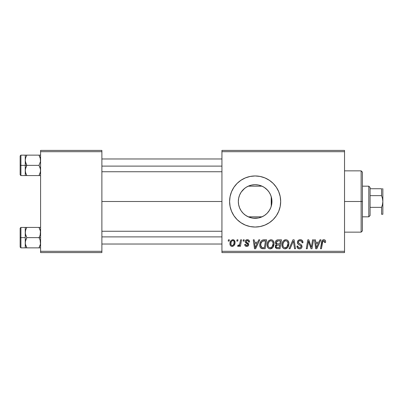 <?xml version="1.0" encoding="UTF-8"?>
<svg xmlns="http://www.w3.org/2000/svg" width="403" height="403" viewBox="0 0 403 403"><rect width="100%" height="100%" fill="white"/><g stroke="black" fill="none" stroke-linecap="round" stroke-linejoin="round"><path stroke-width="0.6" d="M255.17 218.305L255.779 218.295A16.805 16.805 0 0 0 258.797 217.902A16.805 16.805 0 0 0 258.827 217.897A16.805 16.805 0 0 0 261.678 216.98A16.805 16.805 0 0 0 261.693 216.975A16.805 16.805 0 0 0 262.041 216.824L248.238 216.824A16.805 16.805 0 0 0 252.656 218.124L252.656 218.124M271.677 198.523L271.763 203.958L271.944 201.5A16.805 16.805 0 0 1 255.139 218.305A16.805 16.805 0 0 1 238.334 201.5L238.647 204.734M267.254 213.147L269.567 210.119M238.636 204.694L238.334 201.5L238.657 198.221L239.614 195.067L241.165 192.16L243.256 189.617L245.8 187.526L248.706 185.974L251.86 185.017L255.139 184.695L258.419 185.017L261.572 185.974L264.474 187.526L267.023 189.617L269.113 192.16L270.665 195.067L271.622 198.221L271.944 201.5L271.622 204.779L270.665 207.933L269.113 210.84L267.023 213.383L264.474 215.474L261.572 217.026L258.419 217.983L255.789 218.295L258.832 217.897L263.028 216.34M258.555 217.958L252.691 218.129L255.084 218.305M245.336 215.152L248.626 216.995M248.787 217.061L245.8 215.474L243.256 213.383L241.165 210.84L239.614 207.933L238.657 204.779L238.334 201.5L238.636 198.301M243.488 213.615L243.901 213.998M239.639 207.993L241.11 210.754M241.221 210.92L241.724 211.63M238.616 204.568L239.594 207.883M260.137 226.546A25.54 25.54 0 0 0 269.32 222.743L273.199 219.559A25.54 25.54 0 0 0 280.679 201.5A25.54 25.54 0 0 1 255.139 227.04A25.54 25.54 0 0 1 229.594 201.5A25.54 25.54 0 0 0 237.065 219.549M273.199 219.559L276.377 215.691L278.735 211.273L280.191 206.482L280.679 201.5L280.191 196.518L278.735 191.727L276.377 187.309L273.199 183.441L269.33 180.262L264.912 177.904L260.121 176.449L255.139 175.96L250.157 176.449L245.367 177.904L240.949 180.262L237.08 183.441L233.901 187.309L231.539 191.727L230.088 196.518L229.594 201.5L230.088 206.482L231.539 211.273L233.901 215.691L237.08 219.559A25.54 25.54 0 0 0 240.934 222.728L245.367 225.096L250.157 226.551A25.54 25.54 0 0 0 255.124 227.04M240.964 222.748A25.54 25.54 0 0 0 250.147 226.551M245.367 225.096L250.157 226.551L255.139 227.04A25.54 25.54 0 0 0 260.111 226.557L264.912 225.096L269.33 222.738A25.54 25.54 0 0 0 273.194 219.564M101.883 201.5L221.932 201.5L101.883 201.5M271.763 203.963L271.677 204.482M271.526 205.243L271.229 206.346M270.897 195.662L271.229 196.649L271.229 206.351L270.897 207.344M239.533 207.746L238.727 205.132M240.959 210.527L239.931 208.648M242.858 212.975L242.485 212.562M247.921 216.678L246.404 215.862M245.17 215.031L244.581 214.577M252.681 218.124L248.238 216.824L262.041 216.824M251.18 217.832L249.714 217.408M255.754 218.295L251.18 217.837M261.124 217.207L258.565 217.952M264.378 215.54L261.628 217M268.846 211.222L267.758 212.598M270.458 208.416L270.111 209.137M221.932 252.585L344.535 252.585L344.535 251.306L221.932 251.306L221.932 151.694L344.535 151.694L344.535 251.306L344.535 150.415L221.932 150.415L344.535 150.415L344.535 151.694L221.932 151.694L221.932 150.415L221.932 251.306L344.535 251.306L344.535 252.585L221.932 252.585L221.932 251.306L221.932 252.585M243.296 239.815L243.08 241.09L244.032 241.09L244.223 239.815L243.296 239.815L243.08 241.09L244.032 241.09L244.223 239.815L243.296 239.815M237.024 239.815L236.813 241.09L237.76 241.09L237.956 239.815L237.024 239.815L236.813 241.09L237.76 241.09L237.956 239.815L237.024 239.815M270.992 239.699L268.6 240.772L267.627 242.268L267.154 243.991L267.249 246.288L267.804 247.578L268.831 248.53L269.834 248.847L270.952 248.782L272.584 247.81L273.41 246.631L274 244.616L274.02 242.878L273.41 241.095L272.317 240.022L270.992 239.699C268.378 240.319 267.078 242.047 267.098 244.888C267.033 247.155 268.066 248.48 270.186 248.868L272.841 247.518L274.065 243.563C274.075 241.362 273.053 240.072 270.992 239.699M258.781 239.815L257.683 242.253L254.51 242.253L254.212 239.815L253.275 239.815L254.5 248.752L255.638 248.752L259.789 239.815L258.781 239.815L257.683 242.253L254.51 242.253L254.212 239.815L253.275 239.815L254.5 248.752L255.638 248.752L259.789 239.815L258.781 239.815M277.914 239.815L276.443 240.299L275.526 241.563L275.4 243.155L276.458 244.399L275.511 245.296L275.284 247.21L276.458 248.606L279.984 248.752L281.495 239.815L277.914 239.815C276.307 240.017 275.45 240.944 275.34 242.596L276.458 244.399L275.224 246.581L276.458 248.606L279.984 248.752L281.495 239.815L277.914 239.815M292.951 239.815L289.042 248.752L290.044 248.752L293.394 241.09L294.568 248.752L295.505 248.752L294.135 239.815L292.951 239.815L289.042 248.752L290.044 248.752L293.394 241.09L294.568 248.752L295.505 248.752L294.135 239.815L292.951 239.815M325.614 241.669L325.382 240.556L324.536 239.815L323.327 239.745L322.204 240.485L320.491 248.752L321.433 248.752L322.868 241.19L323.438 240.777L324.299 240.918L324.596 242.601L325.528 242.485L325.614 241.669C325.609 240.435 324.999 239.775 323.785 239.699C322.435 239.911 321.705 240.747 321.594 242.203L320.491 248.752L321.433 248.752L322.501 242.425L323.725 240.742L324.682 241.82L324.596 242.601L325.528 242.485L325.614 241.669M312.597 239.815L311.353 247.387L308.779 239.815L307.796 239.815L306.285 248.752L307.227 248.752L308.471 241.165L311.03 248.752L312.013 248.752L313.539 239.815L312.597 239.815L311.353 247.387L308.779 239.815L307.796 239.815L306.285 248.752L307.227 248.752L308.471 241.165L311.03 248.752L312.013 248.752L313.539 239.815L312.597 239.815M237.08 219.559L240.949 222.738M255.139 227.04L260.121 226.551M319.967 239.815L318.869 242.253L315.695 242.253L315.393 239.815L314.461 239.815L315.685 248.752L316.823 248.752L320.974 239.815L319.967 239.815L318.869 242.253L315.695 242.253L315.393 239.815L314.461 239.815L315.685 248.752L316.823 248.752L320.974 239.815L319.967 239.815M300.205 239.699L298.225 240.405L297.414 242.057L297.973 244.037L300.769 245.754L301.096 246.329L300.643 247.528L299.409 247.82L298.351 247.387L297.862 245.991L296.935 246.082L297.349 247.749L299.026 248.832L300.502 248.732L301.338 248.248L301.882 247.452L302.028 246.208L301.217 244.722L298.568 243.019L298.477 241.604L299.182 240.934L300.623 240.782L301.741 241.412L302.043 242.833L302.97 242.722L302.336 240.505L300.205 239.699C298.502 239.775 297.565 240.646 297.399 242.324C297.429 243.538 298.019 244.369 299.167 244.823L300.769 245.754L301.117 246.55C300.996 247.417 300.482 247.84 299.575 247.825C298.527 247.774 297.953 247.23 297.857 246.198L296.93 246.278C297.051 247.905 297.923 248.772 299.54 248.868C301.091 248.817 301.928 248.026 302.043 246.495L300.991 244.54L298.568 243.019L298.331 242.238C298.482 241.236 299.086 240.737 300.144 240.742L301.807 241.513L302.043 242.833L302.97 242.722C303.001 240.808 302.079 239.8 300.205 239.699M285.853 239.699L283.46 240.772L282.488 242.268L282.014 243.991L282.11 246.288L282.664 247.578L283.692 248.53L284.694 248.847L285.813 248.782L287.445 247.81L288.271 246.631L288.86 244.616L288.88 242.878L288.271 241.095L287.178 240.022L285.853 239.699C283.238 240.319 281.939 242.047 281.959 244.888C281.893 247.155 282.926 248.48 285.047 248.868L287.702 247.518L288.926 243.563C288.936 241.362 287.913 240.072 285.853 239.699M249.568 241.901L249.346 240.787L248.626 240.007L247.145 239.704L245.83 240.168L245.195 241.18L245.271 242.218L247.669 244.097L247.82 244.817L247.523 245.372L246.722 245.613L245.946 245.266L245.618 244.339L244.692 244.46L245.145 245.78L246.001 246.319L247.18 246.404L248.193 245.936L248.681 245.14L248.465 243.603L246.193 241.946L246.465 240.747L247.966 240.662L248.636 242.138L249.568 241.901C249.502 240.485 248.762 239.755 247.346 239.699C246.057 239.709 245.326 240.339 245.155 241.578L245.623 242.762L247.734 244.198L247.825 244.722L246.848 245.618L245.618 244.339L244.692 244.46C244.797 245.739 245.503 246.399 246.807 246.429C247.996 246.374 248.646 245.759 248.752 244.581L246.278 242.072L246.082 241.508L247.306 240.51C248.233 240.621 248.676 241.16 248.636 242.138L249.568 241.901M263.985 239.815L262.031 240.264L260.817 241.468L259.935 243.573L259.87 246.178L260.182 247.22L261.25 248.429L265.124 248.752L266.635 239.815L262.549 240.027C260.65 241.125 259.728 242.813 259.784 245.095C259.673 246.762 260.328 247.941 261.754 248.636L265.124 248.752L266.635 239.815L263.985 239.815M232.843 239.699L230.959 240.611L229.982 243.029L230.199 245.15L230.768 245.936L231.866 246.419L232.813 246.339L234.047 245.508L235.02 242.994L234.511 240.49L232.843 239.699C230.854 240.193 229.886 241.533 229.947 243.714C229.901 245.286 230.627 246.193 232.113 246.429C234.163 245.936 235.14 244.556 235.055 242.289C235.05 240.757 234.314 239.891 232.843 239.699M240.606 239.815L239.674 244.168L238.873 245.251L237.977 245.18L237.609 246.198L238.752 246.263L239.745 244.969L239.508 246.314L240.45 246.314L241.548 239.815L240.606 239.815L240.138 242.415C240.087 243.79 239.523 244.777 238.445 245.387L237.977 245.18L237.609 246.198L238.238 246.429L239.745 244.969L239.508 246.314L240.45 246.314L241.548 239.815L240.606 239.815M228.436 239.815L228.219 241.09L229.171 241.09L229.362 239.815L228.436 239.815L228.219 241.09L229.171 241.09L229.362 239.815L228.436 239.815M251.18 185.163L254.777 184.695L258.061 184.952M258.817 185.098L261.618 185.99L264.373 187.46M271.521 197.757L270.453 194.573M270.096 193.833L268.846 191.773M269.562 192.871L270.091 193.828M265.486 188.256L266.796 189.395M267.753 190.397L268.524 191.334M258.056 184.947L258.797 185.098M251.794 185.027L251.185 185.163M246.399 187.143L247.921 186.322M255.084 184.695L252.651 184.876A16.805 16.805 0 0 0 248.238 186.176L249.694 185.602M245.759 187.556L245.18 187.959M241.729 191.37L242.863 190.02M243.906 189.002L244.581 188.423M239.931 194.342L240.964 192.468M238.727 197.873L239.442 195.49M40.582 252.585L101.883 252.585L101.883 251.306L40.582 251.306L40.582 151.694L101.883 151.694L101.883 251.306L101.883 150.415L40.582 150.415L101.883 150.415L101.883 151.694L40.582 151.694L40.582 150.415L40.582 251.306L101.883 251.306L101.883 252.585L40.582 252.585L40.582 251.306L40.582 252.585M237.065 183.451A25.54 25.54 0 0 0 229.594 201.5A25.54 25.54 0 0 1 255.139 175.96A25.54 25.54 0 0 1 280.679 201.5A25.54 25.54 0 0 0 273.204 183.446M273.194 183.436A25.54 25.54 0 0 0 260.137 176.454M260.111 176.443A25.54 25.54 0 0 0 255.154 175.96M255.124 175.96A25.54 25.54 0 0 0 250.167 176.449L245.367 177.904M250.147 176.449A25.54 25.54 0 0 0 240.964 180.252M240.934 180.272A25.54 25.54 0 0 0 237.09 183.43M238.616 198.422L238.334 201.5A16.805 16.805 0 0 1 255.139 184.695A16.805 16.805 0 0 1 271.944 201.5L271.763 199.047M244.586 188.418L241.221 192.08M241.11 192.246L240.757 192.8M249.699 185.597L248.787 185.939M248.641 186L246.999 186.796M252.651 184.876L251.925 185.002M262.041 186.176L248.238 186.176L262.041 186.176A16.805 16.805 0 0 0 255.764 184.705L255.19 184.695M263.013 186.654L261.673 186.015M267.597 190.221L264.277 187.395M308.95 242.918L309.066 243.271M309.368 244.158L309.585 244.772M316.148 245.548L315.826 243.296L318.36 243.296L316.38 247.774L315.826 243.296L318.36 243.296L316.38 247.774L316.29 246.656M323.327 239.745L322.894 239.891M324.632 241.417L324.682 241.82M301.892 240.123L301.635 239.976M299.983 245.261L300.381 245.498M298.351 247.387L298.139 247.135M299.026 248.832L299.283 248.858M302.028 246.208L301.983 245.921M299.872 243.896L299.525 243.709M299.187 243.508L298.86 243.291M298.568 243.019L298.386 242.651M298.366 241.911L298.477 241.604M301.993 242.012L302.038 242.279M292.85 242.41L293.213 241.548M284.971 239.83L284.16 240.208M282.014 243.991L281.969 244.44M281.969 245.241L281.994 245.593M286.13 247.543L284.825 247.81L283.722 247.271L283.153 246.455L282.886 244.989C282.83 242.757 283.798 241.342 285.787 240.742C287.268 241.024 288.004 241.946 287.994 243.518L286.966 246.832L285.077 247.825C283.581 247.533 282.851 246.586 282.886 244.989L283.269 242.913L284.478 241.206L285.787 240.742L287.132 241.281L287.969 243.024L287.777 245.271L286.966 246.832L285.621 247.754M275.284 247.21L275.506 247.805M278.176 240.868L280.377 240.858L279.868 243.875L277.899 243.875C276.906 243.966 276.362 243.548 276.272 242.621L277.717 240.903L280.377 240.858L279.868 243.875L277.304 243.835L276.428 243.341L276.559 241.624L277.219 241.065L278.408 240.858M276.685 247.583L276.151 246.54L276.665 245.291L279.687 244.923L279.219 247.709L277.627 247.709C276.725 247.8 276.231 247.412 276.151 246.54L276.665 245.291L279.687 244.923L279.219 247.709L276.569 247.507M276.277 245.86L276.438 245.553M277.007 245.095L277.39 244.984M248.349 240.994L247.306 240.51M248.283 243.387L248.555 243.755M246.198 246.374L245.291 245.926M247.523 245.372L247.744 245.079M246.968 243.619L246.268 243.231M248.812 240.133L249.437 241.024M254.963 245.548L254.641 243.296L257.174 243.296L255.195 247.774L254.641 243.296L257.174 243.296L255.195 247.774L255.104 246.656M263.622 239.825L263.26 239.861M262.605 248.747L262.892 248.752M263.008 247.709L261.834 247.558L260.711 245.15C260.655 242.52 261.859 241.09 264.323 240.858L265.517 240.858L264.358 247.709L261.834 247.558L261.27 247.145L260.721 245.503L260.968 243.347L262.338 241.291L265.517 240.858L264.358 247.709L262.711 247.704M268.307 241.11L268.05 241.478M270.569 248.847L270.952 248.782M271.672 248.51L272.302 248.077M271.269 247.543L269.965 247.81L268.861 247.271L268.292 246.455L268.025 244.989C267.97 242.757 268.937 241.342 270.927 240.742C272.408 241.024 273.143 241.946 273.133 243.518L272.106 246.832L270.217 247.825C268.72 247.533 267.99 246.586 268.025 244.989L268.403 242.913L269.617 241.206L270.927 240.742L272.272 241.281L273.108 243.024L272.917 245.271L272.106 246.832L270.761 247.754M234.934 241.342L234.768 240.893M229.982 243.029L229.952 243.372M231.69 245.513L231 244.666L230.99 242.702L231.654 241.185L232.833 240.51C233.765 240.732 234.193 241.357 234.123 242.389C234.214 244.027 233.559 245.105 232.153 245.618C231.226 245.382 230.798 244.747 230.874 243.719C230.818 242.117 231.473 241.049 232.833 240.51L233.564 240.782L234.007 241.488L234.022 243.417L233.1 245.246L232.41 245.593L231.549 245.432M239.155 245.89L239.478 245.447M285.077 247.825L284.825 247.81M283.153 246.455L282.997 245.981M260.917 246.54L260.817 246.203M262.338 241.291L262.963 241.014M270.217 247.825L269.965 247.81M268.292 246.455L268.136 245.981M230.874 243.719L230.884 243.462M261.179 217.182L261.618 217.005M361.138 201.5L362.418 201.5L362.418 172.126L362.418 230.874L362.418 201.5L361.138 201.5L361.138 170.847L361.138 201.5L344.535 201.5L361.138 201.5L361.138 232.153L361.138 201.5M271.229 196.649L271.229 201.5L271.944 201.5L271.229 201.5L271.229 206.351M25.374 161.593L25.258 165.356L26.84 165.356L25.701 162.888L25.258 160.248L25.696 157.623L26.84 155.14L39 155.14L40.466 158.903L40.471 161.568L39 165.356L26.84 165.356L25.374 161.593M25.258 167.351L25.258 165.356L20.15 165.356L20.15 174.806L20.15 155.906L20.15 165.356L20.916 165.356L20.916 155.14L20.916 165.356L25.258 165.356L25.258 160.248L25.258 170.469L25.696 167.844L26.84 165.356L39 165.356L40.466 169.124L40.471 171.789L39 175.577L26.84 175.577L25.701 173.109L25.258 170.469L25.258 175.577L40.582 175.577L39 175.577L40.144 173.099L39 175.577L40.144 173.099L40.582 170.469L40.139 167.829L39 165.356L40.471 161.568L40.265 158.016M25.364 171.743L25.258 169.265M25.52 172.489L26.84 175.577L25.535 172.534M40.582 155.14L26.84 155.14L25.701 157.618L26.84 155.14L25.258 155.14L25.701 155.14L25.258 155.14L25.258 160.248L25.565 158.072M25.364 158.973L25.525 158.208M20.15 174.806L20.916 175.577L20.916 165.356L20.916 175.577L25.701 175.577L25.258 175.577L25.374 169.144L26.84 165.356L25.258 165.356L25.258 170.469L25.258 163.366M25.258 161.447L25.258 155.14L26.84 155.14L25.701 155.14M25.696 173.094L26.84 175.577L25.374 175.577M26.84 155.14L25.701 157.608L26.84 155.14M40.265 172.701L39 175.577L40.144 175.577M40.466 155.14L39 155.14L40.139 157.608L39.051 155.226M101.883 166.112L221.932 166.112L101.883 166.112M221.932 236.888L101.883 236.888L221.932 236.888M40.466 241.407L40.471 244.072L39 247.86L40.144 245.382L39 247.86L26.84 247.86L25.374 244.097L25.258 237.644L20.15 237.644L20.15 247.094L20.15 228.194L20.15 237.644L20.916 237.644L20.916 247.86L20.916 237.644L25.258 237.644L25.258 242.752L25.696 240.128L26.84 237.644L25.701 235.171L25.258 232.531L25.696 229.906L26.84 227.423L25.701 229.901L26.84 227.423L25.258 227.423L25.701 227.423L25.258 227.423L25.258 247.86L40.582 247.86L39 247.86L40.471 244.072L40.139 240.112L40.466 241.407M39 237.644L40.139 240.112L39 237.644L26.84 237.644L40.582 237.644L39 237.644L40.144 235.156L39 237.644M25.364 244.027L25.258 241.553M40.265 230.299L39 227.423L26.84 227.423L39 227.423L40.466 231.191L40.144 235.156L40.582 232.531L40.144 229.906M25.258 233.735L25.525 230.496M40.582 227.423L39 227.423L40.139 229.891L39 227.423L40.466 227.423M40.582 247.86L40.144 247.86L40.582 247.86M20.15 247.094L20.916 247.86L25.701 247.86L25.258 247.86L25.701 247.86L25.258 247.86L25.374 241.432L26.84 237.644L25.374 233.876L25.258 227.423L20.916 227.423L20.916 237.644L20.916 227.423L20.15 228.194M25.364 231.257L25.565 230.355M26.84 227.423L25.701 227.423L26.84 227.423L25.701 229.891L26.84 227.423M26.789 247.774L25.701 245.392L26.84 247.86L25.374 247.86M40.265 244.984L39 247.86L40.144 247.86M25.258 227.423L25.701 227.423M368.8 186.176L370.08 187.45L370.08 188.73L370.08 187.45L368.8 186.176L362.418 186.176L368.8 186.176L368.8 216.824L362.418 216.824L368.8 216.824L368.8 186.176M370.08 215.55L368.8 216.824L370.08 215.55L370.08 214.27L370.08 215.55M370.08 195.646L370.08 207.354L370.08 188.73L370.08 195.646L381.57 195.646L382.507 198.518L382.85 201.5L382.502 204.492L381.57 207.354L370.08 207.354L370.08 214.27L370.08 207.354L381.57 207.354L381.57 214.27L382.85 214.27L381.57 214.27L381.57 207.354L382.502 204.492L382.85 201.5L382.85 214.27L382.502 214.27L382.85 214.27L382.85 188.73L382.502 188.73L382.85 188.73L382.85 201.5L382.507 198.518L381.57 195.646L381.57 188.73L370.08 188.73L381.57 188.73L381.57 195.646L370.08 195.646M381.57 214.27L382.507 214.27M382.507 188.73L382.759 188.73M344.535 170.847L361.138 170.847L362.418 172.126M344.535 232.153L361.138 232.153L362.418 230.874M25.258 155.14L20.916 155.14L20.15 155.906M101.883 158.973L221.932 158.973M101.883 171.743L221.932 171.743M221.932 244.027L101.883 244.027M221.932 231.257L101.883 231.257"/></g></svg>
